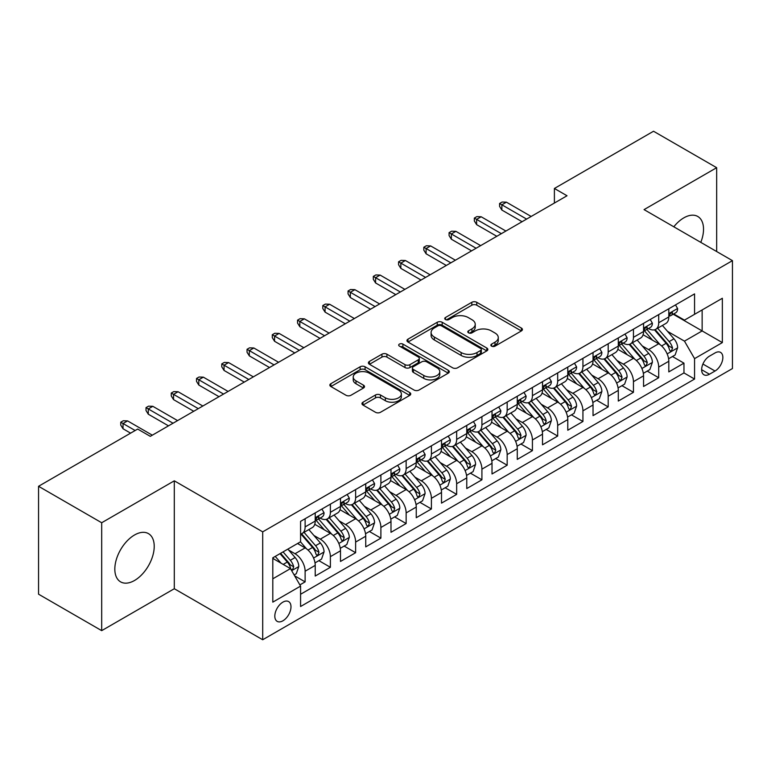 <?xml version="1.0" encoding="UTF-8"?>
<svg xmlns="http://www.w3.org/2000/svg" width="771" height="771" viewBox="0 0 771 771"><rect width="100%" height="100%" fill="white"/><g stroke="black" fill="none" stroke-linecap="round" stroke-linejoin="round"><path stroke-width="1.16" d="M491.58 346.14A2.458 1.417 0 0 0 495.049 346.14L521.389 330.932A3.508 2.024 0 0 0 522.42 329.496A3.508 2.024 0 0 0 521.389 328.07L476.767 302.299A3.508 2.024 0 0 0 471.813 302.299L445.474 317.507A2.458 1.417 0 0 0 444.751 318.51A2.458 1.417 0 0 0 445.474 319.512A2.458 1.417 0 0 0 448.944 319.512L452.355 317.546A11.218 6.476 0 0 1 468.219 317.546L471.939 319.695A11.218 6.476 0 0 1 475.225 324.273A11.218 6.476 0 0 1 471.939 328.851L468.527 330.817A2.458 1.417 0 0 0 467.804 331.819A2.458 1.417 0 0 0 468.527 332.821A2.458 1.417 0 0 0 471.997 332.821L475.408 330.855A11.218 6.476 0 0 1 491.272 330.855L494.992 333.005A11.218 6.476 0 0 1 498.278 337.582A11.218 6.476 0 0 1 494.992 342.16L491.58 344.136A2.458 1.417 0 0 0 490.867 345.138A2.458 1.417 0 0 0 491.58 346.14L491.58 344.136M134.52 580.486A27.862 16.085 120 0 0 152.725 555.939A27.862 16.085 120 0 0 148.446 533.619A27.862 16.085 120 0 0 134.52 534.997A27.862 16.085 120 0 0 116.325 559.544A27.862 16.085 120 0 0 120.594 581.864A27.862 16.085 120 0 0 134.52 580.486M700.791 242.373A27.862 16.085 120 0 0 697.765 216.468A27.862 16.085 120 0 0 683.829 217.856A27.862 16.085 120 0 0 673.815 226.799M282.899 620.809A11.43 6.602 120 0 0 290.368 610.738A11.43 6.602 120 0 0 288.614 601.573A11.43 6.602 120 0 0 282.899 602.141A11.43 6.602 120 0 0 275.43 612.213A11.43 6.602 120 0 0 277.184 621.368A11.43 6.602 120 0 0 282.899 620.809M362.987 402.202A3.508 2.024 0 0 0 361.956 403.638A3.508 2.024 0 0 0 362.987 405.064L375.506 412.292A3.508 2.024 0 0 0 380.46 412.292L409.709 395.407A3.508 2.024 0 0 0 410.741 393.971A3.508 2.024 0 0 0 409.709 392.545L365.088 366.784A3.508 2.024 0 0 0 360.134 366.784L330.884 383.669A3.508 2.024 0 0 0 329.853 385.105A3.508 2.024 0 0 0 330.884 386.531L346.006 395.263A3.508 2.024 0 0 0 350.959 395.263L363.478 388.035A3.508 2.024 0 0 0 364.51 386.608A3.508 2.024 0 0 0 363.478 385.172L355.98 380.845A9.377 5.416 0 0 1 353.234 377.019A9.377 5.416 0 0 1 359.026 372.017A9.377 5.416 0 0 1 369.242 373.183L398.617 390.145A9.377 5.416 0 0 1 401.363 393.971A9.377 5.416 0 0 1 395.581 398.973A9.377 5.416 0 0 1 385.355 397.807L380.46 394.974A3.508 2.024 0 0 0 375.506 394.974L362.987 402.202L362.987 405.064M174.304 480.825L101.685 522.748L38.55 486.289L38.55 594.19L101.685 630.649L174.304 588.726L262.699 639.757L262.699 531.855L174.304 480.825L174.304 588.726M716.664 251.539L716.664 167.692L644.055 209.616L732.45 260.646L262.699 531.855M716.664 167.692L653.529 131.243L554.397 188.471L554.397 203.052M38.55 486.289L137.681 429.061L150.306 436.347L567.022 195.757L554.397 188.471M452.596 367.786A3.508 2.024 0 0 0 457.56 367.786L486.809 350.892A3.508 2.024 0 0 0 487.841 349.465A3.508 2.024 0 0 0 486.809 348.029L442.188 322.268A3.508 2.024 0 0 0 437.234 322.268L407.975 339.163A3.508 2.024 0 0 0 406.953 340.589A3.508 2.024 0 0 0 407.975 342.025L452.596 367.786M400.409 346.671A2.458 1.417 0 0 1 402.896 347.008L402.896 344.097L448.259 370.292A3.508 2.024 0 0 1 449.291 371.718A3.508 2.024 0 0 1 448.259 373.154L419.01 390.039A3.508 2.024 0 0 1 414.046 390.039L369.425 364.278L369.425 361.416A3.508 2.024 0 0 0 368.403 362.842A3.508 2.024 0 0 0 369.425 364.278M369.425 361.416L381.944 354.188A3.508 2.024 0 0 1 386.907 354.188L405.006 364.635A3.508 2.024 0 0 0 409.96 364.635L418.267 359.835A3.508 2.024 0 0 0 419.289 358.409A3.508 2.024 0 0 0 418.267 356.973L399.426 346.102A2.458 1.417 0 0 1 398.703 345.1A2.458 1.417 0 0 1 400.216 343.789A2.458 1.417 0 0 1 402.896 344.097M299.88 584.9L305.123 581.874L294.647 575.821M288.682 550.07L295.023 553.732A14.283 8.25 60 0 1 305.123 571.224L315.223 565.394L315.223 576.043L330.383 567.292L318.886 560.662M313.932 535.488L320.273 539.151A14.283 8.25 60 0 1 330.383 556.652L340.483 550.812L340.483 561.461L355.633 552.711L344.145 546.08M339.192 520.907L345.533 524.569A14.283 8.25 60 0 1 355.633 542.071L365.733 536.231L365.733 546.88L380.893 538.129L369.396 531.498M364.452 506.325L370.793 509.988A14.283 8.25 60 0 1 380.893 527.489L390.993 521.649L390.993 532.298L406.144 523.548L394.656 516.917M389.702 491.744L396.043 495.406A14.283 8.25 60 0 1 406.144 512.908L416.253 507.067L416.253 517.717L431.403 508.966L419.916 502.335M414.962 477.162L421.303 480.825A14.283 8.25 60 0 1 431.403 498.326L441.504 492.486L441.504 503.135L456.654 494.384L445.166 487.754M440.212 462.581L446.554 466.243A14.283 8.25 60 0 1 456.654 483.745L466.763 477.904L466.763 488.554L481.914 479.803L470.426 473.172M465.472 447.999L471.813 451.661A14.283 8.25 60 0 1 481.914 469.163L492.014 463.332L492.014 473.972L507.173 465.221L495.676 458.591M490.722 433.418L497.064 437.08A14.283 8.25 60 0 1 507.173 454.582L517.274 448.751L517.274 459.391L532.424 450.64L520.936 444.009M515.982 418.836L522.324 422.498A14.283 8.25 60 0 1 532.424 440L542.524 434.169L542.524 444.809L557.684 436.058L546.186 429.428M541.242 404.255L547.574 407.917A14.283 8.25 60 0 1 557.684 425.419L567.784 419.588L567.784 430.228L582.934 421.477L571.446 414.846M566.492 389.673L572.834 393.335A14.283 8.25 60 0 1 582.934 410.837L593.034 405.006L593.034 415.646L608.194 406.895L596.696 400.265M591.752 375.091L598.094 378.754A14.283 8.25 60 0 1 608.194 396.255L618.294 390.425L618.294 401.065L633.444 392.314L621.956 385.683M617.002 360.51L623.344 364.172A14.283 8.25 60 0 1 633.444 381.674L643.554 375.843L643.554 386.483L658.704 377.732L658.704 367.092A14.283 8.25 -120 0 0 648.604 349.591L642.262 345.928M647.216 371.102L658.704 377.732M315.223 565.394A14.283 8.25 -120 0 0 305.123 547.902L297.548 543.526M340.483 550.812A14.283 8.25 -120 0 0 330.383 533.32L314.761 524.299M365.733 536.231A14.283 8.25 -120 0 0 355.633 518.738L340.021 509.718M390.993 521.649A14.283 8.25 -120 0 0 380.893 504.157L365.271 495.136M416.253 507.067A14.283 8.25 -120 0 0 406.144 489.575L390.531 480.555M441.504 492.486A14.283 8.25 -120 0 0 431.403 474.994L415.781 465.973M466.763 477.904A14.283 8.25 -120 0 0 456.654 460.412L441.041 451.392M492.014 463.332A14.283 8.25 -120 0 0 481.914 445.831L466.291 436.81M517.274 448.751A14.283 8.25 -120 0 0 507.173 431.249L491.551 422.229M542.524 434.169A14.283 8.25 -120 0 0 532.424 416.668L516.801 407.647M567.784 419.588A14.283 8.25 -120 0 0 557.684 402.086L542.061 393.065M593.034 405.006A14.283 8.25 -120 0 0 582.934 387.505L567.321 378.484M618.294 390.425A14.283 8.25 -120 0 0 608.194 372.923L592.571 363.902M643.554 375.843A14.283 8.25 -120 0 0 633.444 358.342L617.831 349.321M715.025 352.945L709.465 356.154A11.073 6.39 120 0 0 702.236 365.917A11.073 6.39 120 0 0 703.933 374.783A11.073 6.39 120 0 0 709.465 374.234L715.025 371.024A11.073 6.39 120 0 0 722.254 361.271A11.073 6.39 120 0 0 720.557 352.395A11.073 6.39 120 0 0 715.025 352.945M262.699 639.757L732.45 368.548L732.45 260.646M272.799 578.809L290.474 568.603L300.574 586.105L300.574 606.517L694.565 379.053L694.565 358.631L684.465 341.139L667.513 331.347M300.574 586.105L272.799 602.141L272.799 557.809L300.574 541.772L300.574 521.36L694.565 293.896L694.565 314.308L722.35 298.271L722.35 342.594L694.565 358.631M320.148 518.073L320.273 518.151A14.283 8.25 60 0 0 327.424 518.864L337.525 513.023A14.283 8.25 -120 0 0 340.483 506.489L340.483 498.326M345.398 503.492L345.533 503.569A14.283 8.25 60 0 0 352.675 504.282L362.775 498.442A14.283 8.25 -120 0 0 365.733 491.908L365.733 483.745M370.658 488.91L370.793 488.987A14.283 8.25 60 0 0 377.935 489.701L388.035 483.87A14.283 8.25 -120 0 0 390.993 477.326L390.993 469.163M395.909 474.329L396.043 474.406A14.283 8.25 60 0 0 403.185 475.119L413.295 469.288A14.283 8.25 -120 0 0 416.253 462.745L416.253 454.582M421.168 459.747L421.303 459.824A14.283 8.25 60 0 0 428.445 460.538L438.545 454.707A14.283 8.25 -120 0 0 441.504 448.163L441.504 440M446.419 445.166L446.554 445.243A14.283 8.25 60 0 0 453.695 445.956L463.805 440.125A14.283 8.25 -120 0 0 466.763 433.581L466.763 425.419M471.679 430.584L471.813 430.661A14.283 8.25 60 0 0 478.955 431.375L489.055 425.544A14.283 8.25 -120 0 0 492.014 419L492.014 410.837M496.938 416.012L497.064 416.08A14.283 8.25 60 0 0 504.215 416.793L514.315 410.962A14.283 8.25 -120 0 0 517.274 404.418L517.274 396.255M522.189 401.431L522.324 401.498A14.283 8.25 60 0 0 529.465 402.211L539.565 396.381A14.283 8.25 -120 0 0 542.524 389.837L542.524 381.674M547.449 386.849L547.574 386.917A14.283 8.25 60 0 0 554.725 387.63L564.825 381.799A14.283 8.25 -120 0 0 567.784 375.255L567.784 367.092M572.699 372.268L572.834 372.345A14.283 8.25 60 0 0 579.975 373.048L590.075 367.218A14.283 8.25 -120 0 0 593.034 360.674L593.034 352.511M597.959 357.686L598.094 357.763A14.283 8.25 60 0 0 605.235 358.467L615.335 352.636A14.283 8.25 -120 0 0 618.294 346.092L618.294 337.929M623.209 343.105L623.344 343.182A14.283 8.25 60 0 0 630.485 343.885L640.595 338.055A14.283 8.25 -120 0 0 643.554 331.511L643.554 323.348M300.574 594.268L683.964 372.923L683.964 363.151L668.804 371.901L668.804 361.262A14.283 8.25 -120 0 0 658.704 343.76L643.081 334.739M648.469 328.523L648.604 328.6A14.283 8.25 -120 0 0 655.745 329.304A14.283 8.25 -120 0 0 658.704 322.76L658.704 314.597M655.745 329.304L665.845 323.473A14.283 8.25 -120 0 0 668.804 316.929L668.804 308.766M305.123 518.738L305.123 526.901A14.283 8.25 60 0 1 302.165 533.445A14.283 8.25 60 0 1 300.574 534.024M302.165 533.445L312.265 527.605A14.283 8.25 -120 0 0 315.223 521.071L315.223 512.908M330.383 504.157L330.383 512.32A14.283 8.25 60 0 1 327.424 518.864M355.633 489.575L355.633 497.738A14.283 8.25 60 0 1 352.675 504.282M380.893 474.994L380.893 483.157A14.283 8.25 60 0 1 377.935 489.701M406.144 460.412L406.144 468.575A14.283 8.25 60 0 1 403.185 475.119M431.403 445.831L431.403 453.994A14.283 8.25 60 0 1 428.445 460.538M456.654 431.249L456.654 439.412A14.283 8.25 60 0 1 453.695 445.956M481.914 416.668L481.914 424.831A14.283 8.25 60 0 1 478.955 431.375M507.173 402.086L507.173 410.249A14.283 8.25 60 0 1 504.215 416.793M532.424 387.505L532.424 395.668A14.283 8.25 60 0 1 529.465 402.211M557.684 372.923L557.684 381.086A14.283 8.25 60 0 1 554.725 387.63M582.934 358.342L582.934 366.504A14.283 8.25 60 0 1 579.975 373.048M608.194 343.76L608.194 351.923A14.283 8.25 60 0 1 605.235 358.467M633.444 329.178L633.444 337.341A14.283 8.25 60 0 1 630.485 343.885M633.444 381.674L633.444 392.314M608.194 396.255L608.194 406.895M582.934 410.837L582.934 421.477M557.684 425.419L557.684 436.058M532.424 440L532.424 450.64M507.173 454.582L507.173 465.221M481.914 469.163L481.914 479.803M456.654 483.745L456.654 494.384M431.403 498.326L431.403 508.966M406.144 512.908L406.144 523.548M380.893 527.489L380.893 538.129M355.633 542.071L355.633 552.711M330.383 556.652L330.383 567.292M305.123 571.224L305.123 581.874M290.474 568.603L272.799 558.397M684.465 341.139L702.14 330.932L702.14 309.932L722.35 298.271M673.218 314.231L722.35 342.594M673.729 313.942L684.465 320.138L694.565 314.308M101.685 522.748L101.685 630.649M672.466 356.52L683.964 363.151M683.964 372.923L694.565 379.053M492.563 346.478L494.992 345.08A11.218 6.476 0 0 0 498.278 340.503L498.278 337.582M475.225 324.273L475.225 327.193A11.218 6.476 0 0 1 471.939 331.771L469.51 333.168M521.341 330.952L476.767 305.22A3.508 2.024 0 0 0 471.813 305.22L446.457 319.859M486.761 350.921L442.188 325.189A3.508 2.024 0 0 0 437.234 325.189L408.023 342.045M480.612 350.468A2.458 1.417 0 0 0 481.335 349.465A2.458 1.417 0 0 0 480.612 348.463L441.446 325.844A2.458 1.417 0 0 0 437.976 325.844L434.381 327.926A11.218 6.476 0 0 0 431.095 332.503A11.218 6.476 0 0 0 434.381 337.081L461.154 352.54A11.218 6.476 0 0 0 477.018 352.54L480.612 350.468L480.612 353.378A2.458 1.417 0 0 0 481.335 352.376L481.335 349.465M431.095 332.503L431.095 335.424A11.218 6.476 0 0 0 434.381 340.001L434.381 337.081M480.612 353.378L477.018 355.46A11.218 6.476 0 0 1 461.154 355.46L434.381 340.001M369.473 364.307L381.944 357.098L381.944 354.188M419.289 358.409L419.289 361.329A3.508 2.024 0 0 1 418.267 362.755L409.96 367.555A3.508 2.024 0 0 1 405.006 367.555L386.907 357.098A3.508 2.024 0 0 0 381.944 357.098M402.896 347.008L448.211 373.174M423.78 375.477A9.377 5.416 0 0 0 434.006 376.653A9.377 5.416 0 0 0 439.788 371.651A9.377 5.416 0 0 0 437.041 367.815L426.691 361.84A3.508 2.024 0 0 0 421.737 361.84L413.429 366.639A3.508 2.024 0 0 0 412.408 368.066A3.508 2.024 0 0 0 413.429 369.502L423.78 375.477L423.78 378.397A9.377 5.416 0 0 0 434.006 379.563A9.377 5.416 0 0 0 439.788 374.561L439.788 371.651M412.408 368.066L412.408 370.986A3.508 2.024 0 0 0 413.429 372.422L413.429 369.502M423.78 378.397L413.429 372.422M401.363 393.971L401.363 396.892A9.377 5.416 0 0 1 395.581 401.893A9.377 5.416 0 0 1 385.355 400.718L380.46 397.894A3.508 2.024 0 0 0 375.506 397.894L363.025 405.093M353.234 377.019L353.234 379.93A9.377 5.416 0 0 0 355.98 383.756L355.98 380.845M363.43 388.064L355.98 383.756M409.661 395.436L365.088 369.695A3.508 2.024 0 0 0 360.134 369.695L330.923 386.56M668.592 358.756L675.117 354.988L677.642 347.702A9.464 5.464 -120 0 0 673.96 338.806L662.414 325.449M660.111 344.685L646.917 329.419M652.603 340.242L644.951 331.376A22.677 13.097 -120 0 0 644.248 330.586M654.454 329.815L666.125 343.326A9.464 5.464 60 0 1 669.507 349.851L670.192 350.969L671.474 350.795L672.534 348.097A9.464 5.464 -120 0 0 669.161 341.582L657.624 328.224M655.148 329.593L667.686 344.117A4.819 2.785 60 0 1 668.9 346.006L672.534 348.097M675.502 304.902L677.642 308.622A9.464 5.464 60 0 1 675.685 312.804L670.886 315.58A9.464 5.464 -120 0 0 672.534 313.402L672.331 312.554M669.122 316.023L669.161 316.023A9.464 5.464 -120 0 0 670.886 315.58M671.31 312.689L672.534 313.402C671.936 311.976 670.924 312.554 669.507 315.146A9.464 5.464 60 0 1 668.804 316.495M526.612 219.089L501.863 204.797L501.863 210.049L499.589 206.406L499.589 203.486L501.863 204.797L506.412 202.175L531.161 216.468M501.863 210.049L522.073 221.72M499.589 203.486L502.114 202.031L506.412 202.175M643.342 373.337L649.866 369.569L652.391 362.283A9.464 5.464 -120 0 0 648.7 353.388L637.164 340.03M634.851 359.267L621.667 344.001M627.343 354.824L619.691 345.957A22.677 13.097 -120 0 0 618.988 345.167M629.203 344.396L640.874 357.908A9.464 5.464 60 0 1 644.248 364.432L644.932 365.55L646.214 365.377L647.283 362.678A9.464 5.464 -120 0 0 643.901 356.163L632.365 342.806M629.888 344.174L642.426 358.698A4.819 2.785 60 0 1 643.64 360.587L647.283 362.678M618.082 387.919L624.606 384.151L627.131 376.865A9.464 5.464 -120 0 0 623.45 367.969L611.904 354.612M609.591 373.848L596.407 358.582M602.093 369.405L594.431 360.539A22.677 13.097 -120 0 0 593.737 359.749M603.944 358.978L615.615 372.489A9.464 5.464 60 0 1 618.988 379.014L619.682 380.132L620.963 379.958L622.024 377.26A9.464 5.464 -120 0 0 618.65 370.745L607.105 357.387M604.628 358.756L617.176 373.28A4.819 2.785 60 0 1 618.39 375.169L622.024 377.26M592.822 402.501L599.356 398.732L601.881 391.437A9.464 5.464 -120 0 0 598.19 382.551L586.654 369.193M584.341 388.43L571.147 373.154M576.833 383.987L569.181 375.12A22.677 13.097 -120 0 0 568.478 374.33M578.693 373.559L590.364 387.071A9.464 5.464 60 0 1 593.737 393.595L594.422 394.713L595.704 394.54L596.764 391.841A9.464 5.464 -120 0 0 593.391 385.327L581.854 371.969M579.378 373.337L591.916 387.861A4.819 2.785 60 0 1 593.13 389.75L596.764 391.841M567.572 417.082L574.096 413.314L576.621 406.018A9.464 5.464 -120 0 0 572.94 397.132L561.394 383.775M559.081 403.011L545.897 387.736M551.583 398.559L543.921 389.702A22.677 13.097 -120 0 0 543.218 388.912M553.433 388.141L565.104 401.652A9.464 5.464 60 0 1 568.478 408.177L569.171 409.295L570.444 409.122L571.513 406.423A9.464 5.464 -120 0 0 568.14 399.908L556.595 386.55M554.118 387.919L566.666 402.443A4.819 2.785 60 0 1 567.88 404.332L571.513 406.423M650.242 319.483L652.391 323.203A9.464 5.464 60 0 1 650.425 327.386L645.635 330.161A9.464 5.464 -120 0 0 647.283 327.983L647.081 327.135M643.862 330.605L643.901 330.605A9.464 5.464 -120 0 0 645.635 330.161M646.059 327.27L647.283 327.983C646.686 326.557 645.674 327.135 644.248 329.728A9.464 5.464 60 0 1 643.554 331.077M501.362 233.671L476.613 219.378L476.613 224.631L474.338 220.988L474.338 218.068L476.613 219.378L481.152 216.757L505.911 231.049M476.613 224.631L496.813 236.292M474.338 218.068L476.863 216.612L481.152 216.757M624.982 334.065L627.131 337.785A9.464 5.464 60 0 1 625.175 341.967L620.376 344.743A9.464 5.464 -120 0 0 622.024 342.555L621.821 341.717M618.612 345.186L618.65 345.186A9.464 5.464 -120 0 0 620.376 344.743M620.8 341.852L622.024 342.555C621.426 341.139 620.414 341.717 618.988 344.309A9.464 5.464 60 0 1 618.294 345.659M476.102 248.252L451.353 233.96L451.353 239.212L449.079 235.569L449.079 232.649L451.353 233.96L455.902 231.339L480.651 245.631M451.353 239.212L471.563 250.874M449.079 232.649L451.604 231.194L455.902 231.339M599.732 348.646L601.881 352.366A9.464 5.464 60 0 1 599.915 356.549L595.116 359.325A9.464 5.464 -120 0 0 596.764 357.137L596.571 356.298M593.352 359.768L593.391 359.768A9.464 5.464 -120 0 0 595.116 359.325M595.549 356.433L596.764 357.137C596.176 355.72 595.164 356.298 593.737 358.891A9.464 5.464 60 0 1 593.034 360.24M450.852 262.834L426.103 248.541L426.103 253.794L423.828 250.151L423.828 247.231L426.103 248.541L430.642 245.92L455.391 260.212M426.103 253.794L446.303 265.455M423.828 247.231L426.353 245.776L430.642 245.92M574.472 363.228L576.621 366.948A9.464 5.464 60 0 1 574.665 371.13L569.865 373.906A9.464 5.464 -120 0 0 571.513 371.718L571.311 370.88M568.102 374.349L568.14 374.349A9.464 5.464 -120 0 0 569.865 373.906M570.289 371.015L571.513 371.718C570.916 370.292 569.904 370.88 568.478 373.472A9.464 5.464 60 0 1 567.784 374.822M425.592 277.415L400.843 263.123L400.843 268.375L398.568 264.732L398.568 261.812L400.843 263.123L405.392 260.502L430.141 274.794M400.843 268.375L421.043 280.037M398.568 261.812L401.093 260.357L405.392 260.502M542.312 431.664L548.836 427.895L551.361 420.6A9.464 5.464 -120 0 0 547.68 411.714L536.144 398.356M533.831 417.593L520.637 402.317M526.323 413.14L518.671 404.283A22.677 13.097 -120 0 0 517.967 403.493M528.183 402.722L539.854 416.234A9.464 5.464 60 0 1 543.227 422.759L543.912 423.877L545.193 423.703L546.253 421.005A9.464 5.464 -120 0 0 542.88 414.49L531.344 401.132M528.867 402.501L541.406 417.024A4.819 2.785 60 0 1 542.62 418.913L546.253 421.005M549.222 377.809L551.361 381.529A9.464 5.464 60 0 1 549.405 385.712L544.605 388.488A9.464 5.464 -120 0 0 546.253 386.3L546.061 385.461M542.842 388.931L542.88 388.931A9.464 5.464 -120 0 0 544.605 388.488M545.03 385.596L546.253 386.3C545.656 384.874 544.654 385.461 543.227 388.054A9.464 5.464 60 0 1 542.524 389.403M400.342 291.997L375.583 277.705L375.583 282.957L373.318 279.314L373.318 276.394L375.583 277.705L380.132 275.083L404.881 289.376M375.583 282.957L395.793 294.618M373.318 276.394L375.843 274.939L380.132 275.083M517.062 446.245L523.586 442.477L526.111 435.181A9.464 5.464 -120 0 0 522.42 426.296L510.884 412.938M508.571 432.174L495.387 416.899M501.063 427.722L493.411 418.865A22.677 13.097 -120 0 0 492.708 418.075M502.923 417.304L514.594 430.816A9.464 5.464 60 0 1 517.967 437.34L518.661 438.458L519.933 438.285L521.003 435.586A9.464 5.464 -120 0 0 517.63 429.071L506.084 415.704M503.608 417.082L516.156 431.606A4.819 2.785 60 0 1 517.37 433.495L521.003 435.586M491.802 460.827L498.326 457.058L500.851 449.763A9.464 5.464 -120 0 0 497.17 440.877L485.634 427.519M483.321 446.756L470.127 431.481M475.813 442.303L468.161 433.447A22.677 13.097 -120 0 0 467.457 432.656M477.663 431.885L489.334 445.397A9.464 5.464 60 0 1 492.717 451.922L493.401 453.04L494.683 452.866L495.743 450.168A9.464 5.464 -120 0 0 492.37 443.653L480.834 430.285M478.357 431.664L490.896 446.187A4.819 2.785 60 0 1 492.11 448.076L495.743 450.168M466.551 475.408L473.076 471.64L475.601 464.344A9.464 5.464 -120 0 0 471.91 455.459L460.374 442.101M458.061 461.337L444.877 446.062M450.553 456.885L442.901 448.028A22.677 13.097 -120 0 0 442.197 447.238M452.413 446.467L464.084 459.979A9.464 5.464 60 0 1 467.457 466.503L468.151 467.621L469.423 467.448L470.493 464.749A9.464 5.464 -120 0 0 467.11 458.234L455.574 444.867M453.097 446.245L465.636 460.769A4.819 2.785 60 0 1 466.85 462.658L470.493 464.749M441.291 489.99L447.816 486.222L450.341 478.926A9.464 5.464 -120 0 0 446.66 470.04L435.114 456.683M432.81 475.919L419.617 460.644M425.303 471.466L417.651 462.61A22.677 13.097 -120 0 0 416.947 461.819M427.153 461.048L438.824 474.56A9.464 5.464 60 0 1 442.207 481.085L442.891 482.203L444.173 482.02L445.233 479.331A9.464 5.464 -120 0 0 441.86 472.816L430.324 459.449M427.847 460.827L440.386 475.35A4.819 2.785 60 0 1 441.6 477.23L445.233 479.331M416.041 504.571L422.566 500.803L425.091 493.507A9.464 5.464 -120 0 0 421.4 484.622L409.864 471.264M407.551 490.501L394.357 475.225M400.043 486.048L392.391 477.191A22.677 13.097 -120 0 0 391.687 476.401M401.903 475.63L413.574 489.142A9.464 5.464 60 0 1 416.947 495.666L417.631 496.784L418.913 496.601L419.973 493.912A9.464 5.464 -120 0 0 416.6 487.397L405.064 474.03M402.587 475.408L415.126 489.932A4.819 2.785 60 0 1 416.34 491.811L419.973 493.912M523.962 392.391L526.111 396.111A9.464 5.464 60 0 1 524.155 400.294L519.355 403.069A9.464 5.464 -120 0 0 521.003 400.881L520.801 400.043M517.592 403.512L517.63 403.512A9.464 5.464 -120 0 0 519.355 403.069M519.779 400.178L521.003 400.881C520.406 399.455 519.394 400.043 517.967 402.635A9.464 5.464 60 0 1 517.274 403.985M375.082 306.579L350.333 292.286L350.333 297.539L348.058 293.896L348.058 290.975L350.333 292.286L354.882 289.665L379.631 303.957M350.333 297.539L370.533 309.2M348.058 290.975L350.583 289.52L354.882 289.665M498.712 406.972L500.851 410.692A9.464 5.464 60 0 1 498.895 414.875L494.095 417.651A9.464 5.464 -120 0 0 495.743 415.463L495.541 414.625M492.332 418.094L492.37 418.094A9.464 5.464 -120 0 0 494.095 417.651M494.519 414.759L495.743 415.463C495.146 414.037 494.144 414.625 492.717 417.217A9.464 5.464 60 0 1 492.014 418.566M349.822 321.16L325.073 306.868L325.073 312.12L322.798 308.477L322.798 305.557L325.073 306.868L329.622 304.246L354.371 318.539M325.073 312.12L345.283 323.781M322.798 305.557L325.333 304.102L329.622 304.246M473.452 421.554L475.601 425.274A9.464 5.464 60 0 1 473.635 429.457L468.845 432.232A9.464 5.464 -120 0 0 470.493 430.045L470.291 429.206M467.072 432.676L467.11 432.676A9.464 5.464 -120 0 0 468.845 432.232M469.269 429.341L470.493 430.045C469.896 428.618 468.884 429.206 467.457 431.799A9.464 5.464 60 0 1 466.763 433.148M324.572 335.742L299.823 321.449L299.823 326.702L297.548 323.059L297.548 320.138L299.823 321.449L304.362 318.828L329.121 333.12M299.823 326.702L320.023 338.363M297.548 320.138L300.073 318.683L304.362 318.828M448.202 436.135L450.341 439.846A9.464 5.464 60 0 1 448.385 444.038L443.585 446.804A9.464 5.464 -120 0 0 445.233 444.626L445.031 443.788M441.822 447.257L441.86 447.247A9.464 5.464 -120 0 0 443.585 446.804M444.009 443.923L445.233 444.626C444.636 443.2 443.624 443.788 442.207 446.38A9.464 5.464 60 0 1 441.504 447.729M299.312 350.323L274.563 336.031L274.563 341.283L272.288 337.64L272.288 334.72L274.563 336.031L279.112 333.409L303.861 347.702M274.563 341.283L294.773 352.945M272.288 334.72L274.813 333.265L279.112 333.409M422.942 450.717L425.091 454.427A9.464 5.464 60 0 1 423.125 458.62L418.325 461.386A9.464 5.464 -120 0 0 419.973 459.208L419.781 458.369M416.562 461.829L416.6 461.829A9.464 5.464 -120 0 0 418.325 461.386M418.759 458.504L419.973 459.208C419.385 457.781 418.374 458.369 416.947 460.962A9.464 5.464 60 0 1 416.253 462.311M274.062 364.905L249.312 350.612L249.312 355.865L247.038 352.222L247.038 349.302L249.312 350.612L253.852 347.991L278.601 362.283M249.312 355.865L269.513 367.526M247.038 349.302L249.563 347.846L253.852 347.991M390.781 519.153L397.306 515.385L399.831 508.089A9.464 5.464 -120 0 0 396.149 499.203L384.604 485.846M382.291 505.082L369.107 489.807M374.793 500.63L367.131 491.773A22.677 13.097 -120 0 0 366.427 490.982M376.643 490.211L388.314 503.723A9.464 5.464 60 0 1 391.687 510.248L392.381 511.366L393.663 511.183L394.723 508.494A9.464 5.464 -120 0 0 391.35 501.979L379.804 488.612M377.327 489.99L389.875 504.513A4.819 2.785 60 0 1 391.09 506.393L394.723 508.494M397.682 465.298L399.831 469.009A9.464 5.464 60 0 1 397.875 473.201L393.075 475.967A9.464 5.464 -120 0 0 394.723 473.789L394.521 472.951M391.311 476.411L391.35 476.411A9.464 5.464 -120 0 0 393.075 475.967M393.499 473.086L394.723 473.789C394.126 472.363 393.114 472.951 391.687 475.543A9.464 5.464 60 0 1 390.993 476.892M248.802 379.486L224.053 365.194L224.053 370.446L221.778 366.803L221.778 363.883L224.053 365.194L228.601 362.572L253.351 376.865M224.053 370.446L244.253 382.108M221.778 363.883L224.303 362.428L228.601 362.572M365.521 533.734L372.056 529.966L374.571 522.671A9.464 5.464 -120 0 0 370.89 513.785L359.353 500.427M357.04 519.664L343.847 504.388M349.533 515.211L341.881 506.354A22.677 13.097 -120 0 0 341.177 505.564M351.393 504.793L363.064 518.305A9.464 5.464 60 0 1 366.437 524.829L367.121 525.947L368.403 525.764L369.463 523.075A9.464 5.464 -120 0 0 366.09 516.56L354.554 503.193M352.077 504.571L364.616 519.095A4.819 2.785 60 0 1 365.83 520.974L369.463 523.075M372.432 479.88L374.571 483.59A9.464 5.464 60 0 1 372.615 487.783L367.815 490.549A9.464 5.464 -120 0 0 369.463 488.371L369.27 487.532M366.052 490.992L366.09 490.992A9.464 5.464 -120 0 0 367.815 490.549M368.239 487.667L369.463 488.371C368.875 486.944 367.863 487.532 366.437 490.125A9.464 5.464 60 0 1 365.733 491.464M223.551 394.068L198.793 379.775L198.793 385.028L196.528 381.385L196.528 378.465L198.793 379.775L203.342 377.154L228.091 391.437M198.793 385.028L219.003 396.689M196.528 378.465L199.053 377.009L203.342 377.154M340.271 548.316L346.796 544.548L349.321 537.252A9.464 5.464 -120 0 0 345.63 528.366L334.094 515.009M331.781 534.245L318.596 518.97M324.283 529.793L316.621 520.936A22.677 13.097 -120 0 0 315.917 520.146M326.133 519.375L337.804 532.886A9.464 5.464 60 0 1 341.177 539.411L341.871 540.529L343.143 540.346L344.213 537.657A9.464 5.464 -120 0 0 340.84 531.142L329.294 517.775M326.817 519.153L339.365 533.677A4.819 2.785 60 0 1 340.58 535.556L344.213 537.657M347.172 494.462L349.321 498.172A9.464 5.464 60 0 1 347.364 502.364L342.565 505.13A9.464 5.464 -120 0 0 344.213 502.952L344.011 502.114M340.801 505.574L340.84 505.574A9.464 5.464 -120 0 0 342.565 505.13M342.989 502.249L344.213 502.952C343.615 501.526 342.603 502.114 341.177 504.706A9.464 5.464 60 0 1 340.483 506.046M198.292 408.649L173.542 394.357L173.542 399.609L171.268 395.966L171.268 393.046L173.542 394.357L178.091 391.735L202.84 406.018M173.542 399.609L193.743 411.271M171.268 393.046L173.793 391.591L178.091 391.735M315.011 562.897L321.536 559.129L324.061 551.834A9.464 5.464 -120 0 0 320.379 542.948L308.843 529.59M306.53 548.827L300.488 541.83M299.023 544.374L298.04 543.237M300.873 533.956L312.554 547.468A9.464 5.464 60 0 1 315.927 553.992L316.611 555.11L317.893 554.927L318.953 552.238A9.464 5.464 -120 0 0 315.58 545.714L304.044 532.356M301.567 533.734L314.105 548.258A4.819 2.785 60 0 1 315.32 550.137L318.953 552.238M321.921 509.043L324.061 512.754A9.464 5.464 60 0 1 322.105 516.946L317.305 519.712A9.464 5.464 -120 0 0 318.953 517.534L318.751 516.695M315.541 520.155L315.58 520.155A9.464 5.464 -120 0 0 317.305 519.712M317.729 516.83L318.953 517.534C318.356 516.107 317.353 516.695 315.927 519.288A9.464 5.464 60 0 1 315.223 520.627M173.032 423.231L148.283 408.938L148.283 414.191L146.018 410.538L146.018 407.628L148.283 408.938L152.831 406.317L177.581 420.6M148.283 414.191L168.492 425.852M146.018 407.628L148.543 406.172L152.831 406.317M294.137 574.944L296.286 573.711L298.811 566.415A9.464 5.464 -120 0 0 295.12 557.529L287.862 549.116M281.078 563.177L275.228 556.411M273.763 558.956L272.799 557.838M280.027 553.636L287.294 562.049A9.464 5.464 60 0 1 290.667 568.574L291.361 569.692L292.633 569.509L293.703 566.82A9.464 5.464 -120 0 0 290.32 560.295L283.063 551.891M280.615 553.299L288.846 562.84A4.819 2.785 60 0 1 290.069 564.719L293.703 566.82M135.156 430.517L123.032 423.52L123.032 428.772L120.758 425.12L120.758 422.209L123.032 423.52L127.572 420.899L152.33 435.181M123.032 428.772L130.607 433.148M120.758 422.209L123.283 420.754L127.572 420.899M295.023 553.732L305.123 547.902M320.273 539.151L330.383 533.32M345.533 524.569L355.633 518.738M370.793 509.988L380.893 504.157M396.043 495.406L406.144 489.575M421.303 480.825L431.403 474.994M446.554 466.243L456.654 460.412M471.813 451.661L481.914 445.831M497.064 437.08L507.173 431.249M522.324 422.498L532.424 416.668M547.574 407.917L557.684 402.086M572.834 393.335L582.934 387.505M598.094 378.754L608.194 372.923M623.344 364.172L633.444 358.342M648.604 349.591L658.704 343.76M658.704 322.76L668.804 316.929M305.123 526.901L315.223 521.071M330.383 512.32L340.483 506.489M355.633 497.738L365.733 491.908M380.893 483.157L390.993 477.326M406.144 468.575L416.253 462.745M431.403 453.994L441.504 448.163M456.654 439.412L466.763 433.581M481.914 424.831L492.014 419M507.173 410.249L517.274 404.418M532.424 395.668L542.524 389.837M557.684 381.086L567.784 375.255M582.934 366.504L593.034 360.674M608.194 351.923L618.294 346.092M633.444 337.341L643.554 331.511M658.704 367.092L668.804 361.262M702.911 364.037L715.025 371.024M701.639 369.714L709.465 374.234M494.992 345.08L494.992 342.16M468.527 332.821L468.527 330.817M471.939 331.771L471.939 328.851M445.474 319.512L445.474 317.507M471.813 305.22L471.813 302.299M476.767 305.22L476.767 302.299M521.389 330.932L521.389 328.07M407.975 342.025L407.975 339.163M437.234 325.189L437.234 322.268M442.188 325.189L442.188 322.268M486.809 350.892L486.809 348.029M461.154 355.46L461.154 352.54M477.018 355.46L477.018 352.54M386.907 357.098L386.907 354.188M405.006 367.555L405.006 364.635M409.96 367.555L409.96 364.635M418.267 362.755L418.267 359.835M448.259 373.154L448.259 370.292M375.506 397.894L375.506 394.974M380.46 397.894L380.46 394.974M385.355 400.718L385.355 397.807M363.478 388.035L363.478 385.172M330.884 386.531L330.884 383.669M360.134 369.695L360.134 366.784M365.088 369.695L365.088 366.784M409.709 395.407L409.709 392.545M667.146 353.908L677.584 347.885M669.161 341.582L673.96 338.806M661.614 345.938L666.125 343.326M677.584 308.506L668.804 313.575M641.896 368.48L652.324 362.466M643.901 356.163L648.7 353.388M636.354 360.52L640.874 357.908M616.636 383.062L627.074 377.048M618.65 370.745L623.45 367.969M611.104 375.101L615.615 372.489M591.386 397.643L601.814 391.62M593.391 385.327L598.19 382.551M585.844 389.683L590.364 387.071M566.126 412.225L576.563 406.201M568.14 399.908L572.94 397.132M560.594 404.264L565.104 401.652M652.324 323.088L643.554 328.157M627.074 337.669L618.294 342.738M601.814 352.251L593.034 357.32M576.563 366.832L567.784 371.901M540.876 426.806L551.304 420.783M542.88 414.49L547.68 411.714M535.334 418.846L539.854 416.234M551.304 381.414L542.524 386.483M515.616 441.388L526.044 435.364M517.63 429.071L522.42 426.296M510.084 433.427L514.594 430.816M490.356 455.969L500.793 449.946M492.37 443.653L497.17 440.877M484.824 448.009L489.334 445.397M465.106 470.551L475.534 464.527M467.11 458.234L471.91 455.459M459.574 462.59L464.084 459.979M439.846 485.132L450.283 479.109M441.86 472.816L446.66 470.04M434.314 477.172L438.824 474.56M414.596 499.714L425.023 493.691M416.6 487.397L421.4 484.622M409.054 491.753L413.574 489.142M526.044 395.995L517.274 401.065M500.793 410.577L492.014 415.646M475.534 425.158L466.763 430.228M450.283 439.74L441.504 444.809M425.023 454.321L416.253 459.391M389.336 514.296L399.773 508.272M391.35 501.979L396.149 499.203M383.804 506.335L388.314 503.723M399.773 468.903L390.993 473.972M364.085 528.877L374.513 522.854M366.09 516.56L370.89 513.785M358.544 520.917L363.064 518.305M374.513 483.484L365.733 488.554M338.826 543.459L349.253 537.435M340.84 531.142L345.63 528.366M333.294 535.498L337.804 532.886M349.253 498.066L340.483 503.135M313.566 558.04L324.003 552.017M315.58 545.714L320.379 542.948M308.034 550.07L312.554 547.468M324.003 512.648L315.223 517.717M291.679 570.685L298.743 566.598M290.32 560.295L295.12 557.529M283.208 564.411L287.294 562.049"/></g></svg>
